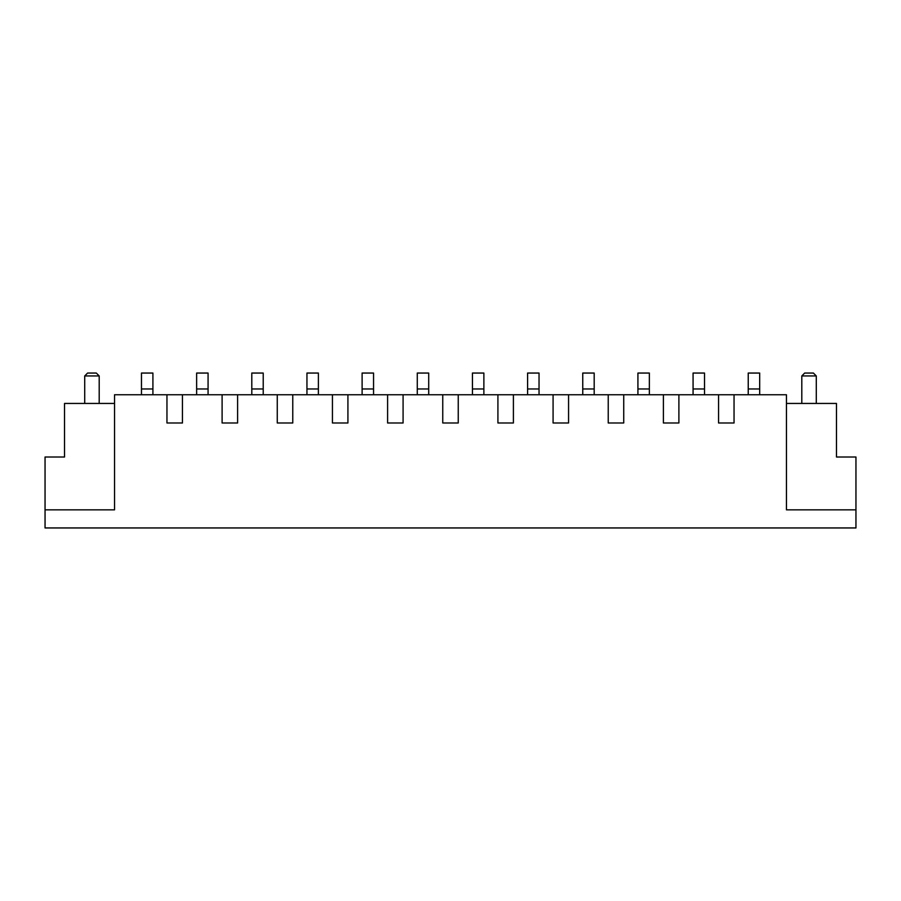 <?xml version="1.0" encoding="UTF-8"?>
<svg xmlns="http://www.w3.org/2000/svg" width="901" height="901" viewBox="0 0 901 901"><rect width="100%" height="100%" fill="white"/><g stroke="black" fill="none" stroke-linecap="round" stroke-linejoin="round"><path stroke-width="1.35" d="M855.95 527.952L45.05 527.952L45.05 509.853L114.54 509.853L114.54 394.762L166.955 394.762L166.955 422.997L182.441 422.997L166.955 422.997L166.955 394.762L222.108 394.762L222.108 422.997L237.605 422.997L222.108 422.997L222.108 394.762L277.271 394.762L277.271 422.997L292.769 422.997L277.271 422.997L277.271 394.762L332.435 394.762L332.435 422.997L347.921 422.997L332.435 422.997L332.435 394.762L387.599 394.762L387.599 422.997L403.085 422.997L387.599 422.997L387.599 394.762L442.751 394.762L442.751 422.997L458.249 422.997L442.751 422.997L442.751 394.762L497.915 394.762L497.915 422.997L513.401 422.997L497.915 422.997L497.915 394.762L553.079 394.762L553.079 422.997L568.565 422.997L553.079 422.997L553.079 394.762L608.231 394.762L608.231 422.997L623.729 422.997L608.231 422.997L608.231 394.762L663.395 394.762L663.395 422.997L678.892 422.997L663.395 422.997L663.395 394.762L718.559 394.762L718.559 422.997L734.045 422.997L718.559 422.997L718.559 394.762L786.46 394.762L786.46 509.853L855.95 509.853L855.95 527.952M786.46 403.445L836.477 403.445L836.477 457.01L855.95 457.01L855.95 509.853M678.892 394.762L678.892 422.997M623.729 394.762L623.729 422.997M568.565 394.762L568.565 422.997M513.401 394.762L513.401 422.997M458.249 394.762L458.249 422.997M403.085 394.762L403.085 422.997M347.921 394.762L347.921 422.997M292.769 394.762L292.769 422.997M237.605 394.762L237.605 422.997M182.441 394.762L182.441 422.997M734.045 394.762L734.045 422.997M114.54 403.445L64.523 403.445L64.523 457.01L45.05 457.01L45.05 509.853M152.911 394.762L152.911 373.048L141.468 373.048L141.468 394.762M208.075 394.762L208.075 373.048L196.632 373.048L196.632 394.762M263.227 394.762L263.227 373.048L251.796 373.048L251.796 394.762M318.391 394.762L318.391 373.048L306.948 373.048L306.948 394.762M373.555 394.762L373.555 373.048L362.112 373.048L362.112 394.762M428.707 394.762L428.707 373.048L417.276 373.048L417.276 394.762M483.871 394.762L483.871 373.048L472.439 373.048L472.439 394.762M539.035 394.762L539.035 373.048L527.592 373.048L527.592 394.762M594.187 394.762L594.187 373.048L582.756 373.048L582.756 394.762M649.351 394.762L649.351 373.048L637.919 373.048L637.919 394.762M704.514 394.762L704.514 373.048L693.072 373.048L693.072 394.762M759.678 394.762L759.678 373.048L748.235 373.048L748.235 394.762M84.717 403.445L84.717 375.942L99.2 375.942L99.2 403.445M84.717 375.942L87.611 373.048L96.306 373.048L99.2 375.942M801.8 403.445L801.8 375.942L816.283 375.942L816.283 403.445M816.283 375.942L813.389 373.048L804.694 373.048L801.8 375.942M663.395 394.762L663.395 422.997M608.231 394.762L608.231 422.997M553.079 394.762L553.079 422.997M497.915 394.762L497.915 422.997M442.751 394.762L442.751 422.997M387.599 394.762L387.599 422.997M332.435 394.762L332.435 422.997M277.271 394.762L277.271 422.997M222.108 394.762L222.108 422.997M166.955 394.762L166.955 422.997M718.559 394.762L718.559 422.997M152.911 388.973L141.468 388.973M208.075 388.973L196.632 388.973M263.227 388.973L251.796 388.973M318.391 388.973L306.948 388.973M373.555 388.973L362.112 388.973M428.707 388.973L417.276 388.973M483.871 388.973L472.439 388.973M539.035 388.973L527.592 388.973M594.187 388.973L582.756 388.973M649.351 388.973L637.919 388.973M704.514 388.973L693.072 388.973M759.678 388.973L748.235 388.973"/></g></svg>
